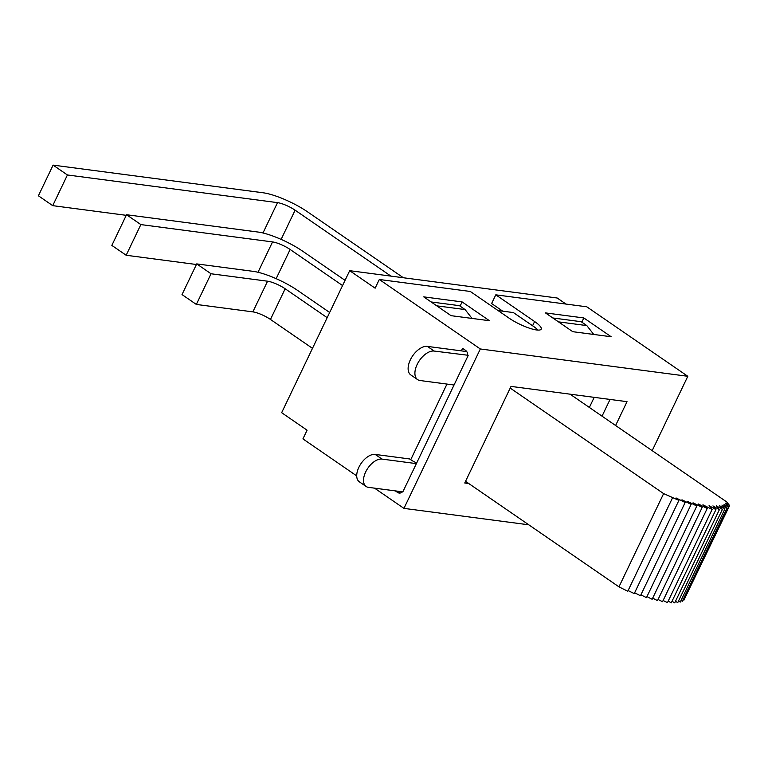 <?xml version="1.0" encoding="UTF-8"?>
<svg xmlns="http://www.w3.org/2000/svg" width="768" height="768" viewBox="0 0 768 768"><rect width="100%" height="100%" fill="white"/><g stroke="black" fill="none" stroke-linecap="round" stroke-linejoin="round"><path stroke-width="1.15" d="M402.835 491.875L368.448 487.354A16.09 8.928 -55.5 0 1 366.096 486.47A16.09 8.928 -55.5 0 1 366.682 470.035A16.09 8.928 -55.5 0 1 381.984 459.091L416.371 463.622L402.835 491.875M468.154 355.536L454.042 385.008L420.058 380.525A16.771 9.302 -55.5 0 1 417.61 379.613A16.771 9.302 -55.5 0 1 418.214 362.467A16.771 9.302 -55.5 0 1 434.179 351.062L467.702 355.229A5.501 4.406 -82.5 0 0 465.6 350.41L462.586 348.336L461.376 350.87L466.742 351.581M366.096 486.47L359.309 481.805A16.09 8.928 -55.5 0 1 359.894 465.36A16.09 8.928 -55.5 0 1 375.197 454.426L409.584 458.947L410.717 459.734A8.246 1.872 25.6 0 0 416.717 462.902M417.61 379.613L410.822 374.947A16.771 9.302 -55.5 0 1 411.427 357.802A16.771 9.302 -55.5 0 1 427.392 346.397L461.376 350.87M602.035 416.17L610.051 399.437M356.717 475.891L302.928 438.893L307.094 430.195L281.654 412.694L349.69 270.682L375.139 288.182L379.306 279.485L470.304 291.466L509.126 318.173A21.446 4.858 25.6 0 0 528.979 328.032A21.446 4.858 25.6 0 0 541.21 329.117A21.446 4.858 25.6 0 0 534.614 321.533L495.792 294.826L491.626 303.523L502.742 311.165M528.787 524.813L403.949 508.378L374.544 488.15M403.949 508.378L480.326 348.97L379.306 279.485M416.371 463.622L454.042 385.008M395.328 490.886L397.565 492.422A5.501 4.406 -82.5 0 0 399.158 493.046A5.501 4.406 -82.5 0 0 402.48 491.827M594.202 397.344L589.363 407.453M267.562 281.203L252.864 311.875A13.747 3.11 -154.4 0 1 270.461 319.44L285.158 288.758A13.747 3.11 25.6 0 0 267.562 281.203L211.037 273.763L196.339 304.435L182.016 294.586L196.714 263.904L211.037 273.763M252.864 311.875L196.339 304.435M196.714 263.904L253.238 271.354A34.646 7.843 -154.4 0 1 297.571 290.4L329.664 312.48M327.178 317.674L285.158 288.758M53.098 165.12L67.421 174.97L52.723 205.651L38.4 195.792L53.098 165.12L263.194 192.787A34.646 7.843 -154.4 0 1 307.526 211.834L403.354 277.747M390.931 276.106L295.114 210.192A13.747 3.11 25.6 0 0 277.517 202.637L67.421 174.97M342.566 285.552L290.131 249.475A13.747 3.11 25.6 0 0 272.544 241.92L140.861 224.582L126.163 255.254L111.84 245.405L126.538 214.733L140.861 224.582M196.426 264.509L126.163 255.254M126.538 214.733L258.221 232.07A34.646 7.843 -154.4 0 1 302.554 251.117L345.062 280.358M126.25 215.328L52.723 205.651M312.48 348.346L270.461 319.44M468.778 483.533L464.736 483.005L510.211 388.09L663.629 493.613L678.902 500.39L676.051 497.952L685.142 502.522L681.965 499.805L691.133 504.394L687.638 501.418L696.826 506.026L693.043 502.8L702.192 507.389L698.15 503.933L707.203 508.474L702.922 504.816L712.128 509.434L667.459 602.659L663.12 600.49M465.552 481.315L618.96 586.848L663.629 493.613M707.203 508.474L662.534 601.709L658.07 599.462M702.192 507.389L657.523 600.614L652.666 598.176M696.826 506.026L652.157 599.251L646.934 596.63M691.133 504.394L646.464 597.629L640.915 594.845M685.142 502.522L640.474 595.747L634.627 592.81M678.902 500.39L634.234 593.616L628.109 590.544M672.442 498.029L627.773 591.264L618.96 586.848M712.128 509.434L709.085 505.632L715.93 509.626L712.934 505.882L719.395 509.654L716.371 505.872L722.4 509.395L719.376 505.594L724.944 508.848L721.92 505.066L726.998 508.032L723.994 504.269L728.554 506.928L725.587 503.213L729.6 505.565L726.691 501.917L570.048 394.166M729.6 505.565L684.624 598.608M728.554 506.928L683.885 600.154L683.078 599.683M726.998 508.032L682.33 601.258L681.034 600.499M724.944 508.848L680.275 602.074L678.49 601.037M722.4 509.395L677.741 602.621L675.485 601.306M719.395 509.654L674.726 602.88L672.01 601.296M715.93 509.626L671.261 602.851L668.218 601.075M593.75 334.454L586.819 325.594L581.165 321.706L552.826 317.971M583.834 317.952L611.155 336.749L572.765 331.69L545.434 312.893L583.834 317.952L581.818 322.157M451.056 315.667L423.725 296.861L462.115 301.92L489.446 320.717L451.056 315.667M462.115 301.92L460.099 306.125M472.032 318.422L465.101 309.571L459.446 305.674L431.107 301.949M495.792 294.826L586.79 306.806L687.811 376.291L652.176 450.662M480.326 348.97L687.811 376.291M510.211 388.09L511.027 386.4L627.024 401.674L615.6 425.501M498.048 310.55L513.398 312.576L533.654 326.506A19.939 4.512 -154.4 0 1 538.09 330.096M349.69 270.682L557.174 298.003L566.006 304.07M465.101 309.571L436.762 305.837M586.819 325.594L558.48 321.859M427.392 346.397L434.179 351.062M446.966 384.077L410.717 459.734M375.197 454.426L381.984 459.091M400.858 492.854L397.565 492.422M276.154 278.659L290.131 249.475M272.544 241.92L258 272.266M281.126 239.376L295.114 210.192M277.517 202.637L262.982 232.982M534.614 321.533L532.579 325.766"/></g></svg>
